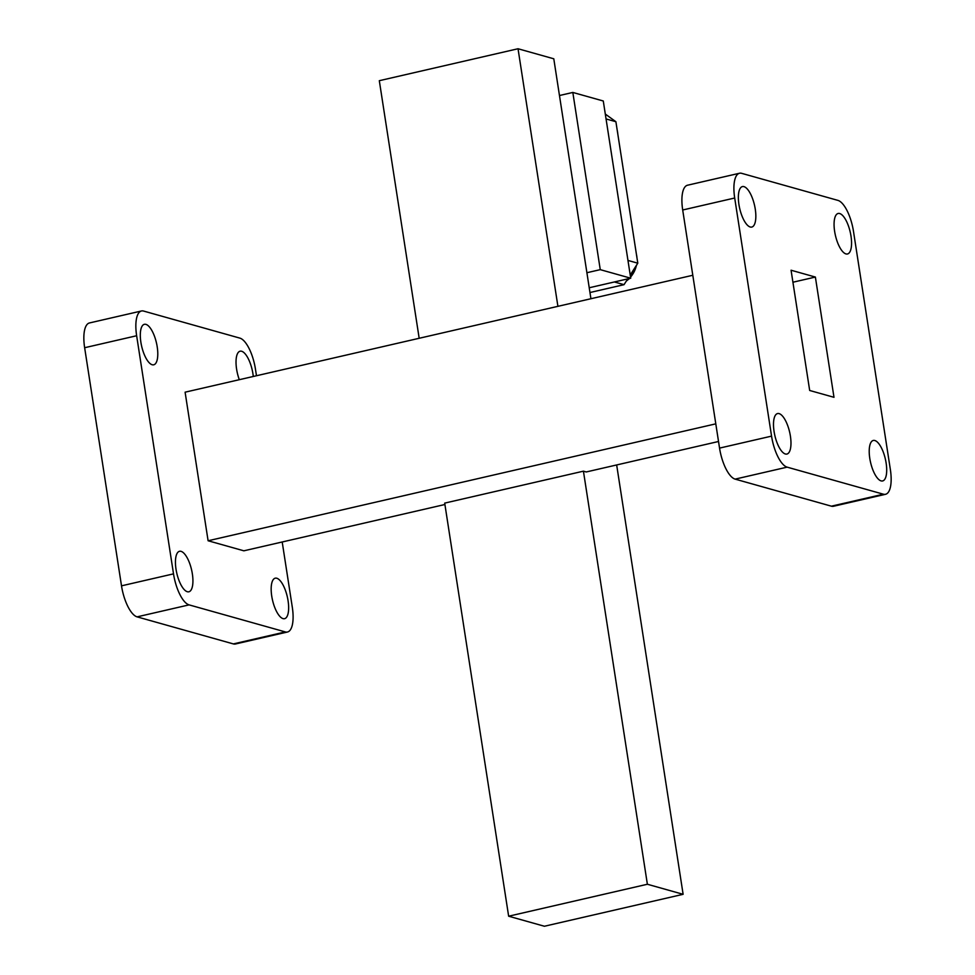 <?xml version="1.0" encoding="UTF-8"?>
<svg xmlns="http://www.w3.org/2000/svg" width="975" height="975" viewBox="0 0 975 975"><rect width="100%" height="100%" fill="white"/><g stroke="black" fill="none" stroke-linecap="round" stroke-linejoin="round"><path stroke-width="1.46" d="M586.901 272.72L559.467 95.526L572.825 92.442L600.259 269.648L586.901 272.72L590.923 298.728M589.229 287.759L630.715 278.204L603.281 100.998L572.825 92.442M630.715 278.204L600.259 269.648M559.467 95.526L553.788 58.793L518.03 48.75L379.312 80.693L419.177 338.276M683.122 894.307L647.376 884.252L508.645 916.207L544.403 926.25L683.122 894.307L616.663 464.953M508.645 916.207L444.697 503.112L583.428 471.169L647.376 884.252M557.907 306.321L518.03 48.75M718.526 441.492L586.243 471.961L583.428 471.169M692.798 275.267L185.104 392.182L208.102 540.759L715.796 423.845M208.102 540.759L243.86 550.814L444.917 504.502M853.491 231.404L890.358 469.523A28.665 10.469 -103 0 1 885.532 494.288A28.665 10.469 -103 0 1 883.411 494.203L787.13 467.147A28.665 10.469 -103 0 1 771.554 436.13L734.699 198.01A28.665 10.469 -103 0 1 739.525 173.245A28.665 10.469 -103 0 1 741.646 173.331L837.927 200.387A28.665 10.469 -103 0 1 853.491 231.404M815.38 277.058L833.991 397.312L809.677 390.475L791.066 270.221L815.38 277.058L792.919 282.226M779.11 413.619A20.78 7.593 -103 0 1 790.055 434.107A20.78 7.593 -103 0 1 786.898 454.058A20.78 7.593 -103 0 1 774.845 435.508A20.78 7.593 -103 0 1 777.575 413.558A20.78 7.593 -103 0 1 779.11 413.619M743.974 186.639A20.78 7.593 -103 0 1 754.918 207.127A20.78 7.593 -103 0 1 751.762 227.077A20.78 7.593 -103 0 1 739.708 208.528A20.78 7.593 -103 0 1 742.438 186.578A20.78 7.593 -103 0 1 743.974 186.639M839.694 213.537A20.78 7.593 -103 0 1 850.639 234.024A20.78 7.593 -103 0 1 847.482 253.975A20.78 7.593 -103 0 1 835.417 235.426A20.78 7.593 -103 0 1 838.147 213.476A20.78 7.593 -103 0 1 839.694 213.537M874.831 440.517A20.78 7.593 -103 0 1 885.775 461.004A20.78 7.593 -103 0 1 882.619 480.955A20.78 7.593 -103 0 1 870.565 462.406A20.78 7.593 -103 0 1 873.295 440.456A20.78 7.593 -103 0 1 874.831 440.517M233.354 643.914L285.358 631.934A28.665 10.469 77 0 0 287.479 632.007L235.475 643.987A28.665 10.469 -103 0 1 233.354 643.914L137.073 616.858A28.665 10.469 -103 0 1 121.509 585.841L84.642 347.722A28.665 10.469 -103 0 1 89.468 322.957L141.472 310.976A28.665 10.469 77 0 0 136.646 335.741L84.642 347.722M605.304 114.075L615.895 121.717L637.796 263.189L630.228 275.011M627.729 278.887L624.024 284.676L589.96 292.524M615.895 121.717L606.06 118.95M627.961 260.435L637.796 263.189M624.024 284.676L614.372 281.97M771.554 436.13L719.55 448.11L682.695 209.991L734.699 198.01M883.411 494.203L831.407 506.183L735.126 479.127L787.13 467.147M719.55 448.11A28.665 10.469 77 0 0 735.126 479.127M739.525 173.245L687.521 185.226A28.665 10.469 77 0 0 682.695 209.991M831.407 506.183A28.665 10.469 77 0 0 833.527 506.257L885.532 494.288M141.472 310.976A28.665 10.469 77 0 1 143.593 311.062L239.874 338.118A28.665 10.469 77 0 1 255.45 369.123L256.474 375.741M121.509 585.841L173.513 573.861L136.646 335.741M285.358 631.934L189.077 604.878L137.073 616.858M282.202 541.978L292.305 607.242A28.665 10.469 77 0 1 287.479 632.007M173.513 573.861A28.665 10.469 77 0 0 189.077 604.878M181.058 551.35A20.78 7.593 -103 0 1 192.002 571.837A20.78 7.593 -103 0 1 188.858 591.788A20.78 7.593 -103 0 1 176.792 573.239A20.78 7.593 -103 0 1 179.522 551.289A20.78 7.593 -103 0 1 181.058 551.35M145.921 324.37A20.78 7.593 -103 0 1 156.865 344.857A20.78 7.593 -103 0 1 153.709 364.808A20.78 7.593 -103 0 1 141.655 346.259A20.78 7.593 -103 0 1 144.385 324.309A20.78 7.593 -103 0 1 145.921 324.37M239.314 379.702A20.78 7.593 -103 0 1 240.106 351.207A20.78 7.593 -103 0 1 241.642 351.256A20.78 7.593 -103 0 1 253.281 376.484M276.778 578.236A20.78 7.593 -103 0 1 287.723 598.735A20.78 7.593 -103 0 1 284.566 618.686A20.78 7.593 -103 0 1 272.512 600.137A20.78 7.593 -103 0 1 275.243 578.187A20.78 7.593 -103 0 1 276.778 578.236M617.212 130.248A24.314 22.193 105.7 0 1 617.772 133.831M626.559 280.727A24.314 22.193 -74.3 0 0 629.119 278.57M630.545 277.083A24.314 22.193 -74.3 0 0 636.419 265.334M636.931 257.619A24.314 22.193 -74.3 0 0 636.382 254.048M616.931 128.444L618.126 136.11M626.316 281.105L629.521 278.484M630.593 277.375L636.846 264.676M637.284 259.898L636.102 252.233"/></g></svg>
